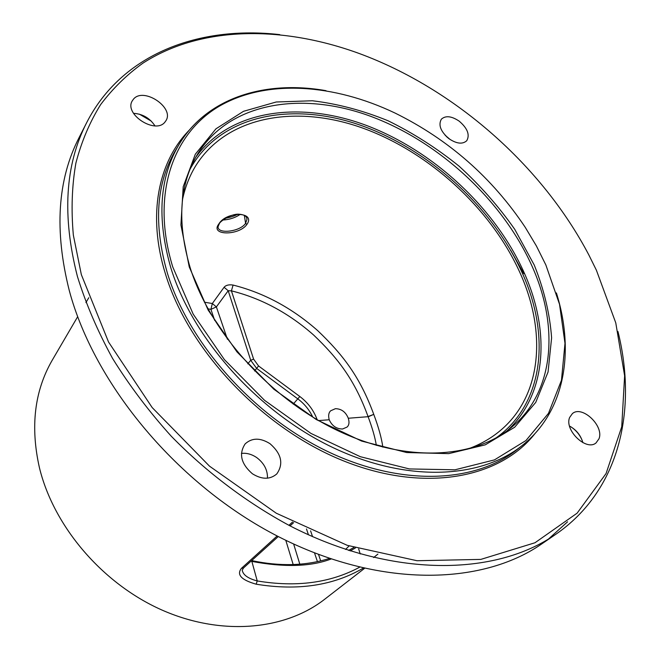 <?xml version="1.0" encoding="UTF-8"?>
<svg xmlns="http://www.w3.org/2000/svg" width="660" height="660" viewBox="0 0 660 660"><rect width="100%" height="100%" fill="white"/><g stroke="black" fill="none" stroke-linecap="round" stroke-linejoin="round"><path stroke-width="0.99" d="M279.766 34.625C199.369 25.385 121.869 53.567 86.625 122.743L78.977 137.808C57.461 179.792 54.219 230.686 69.259 290.474C94.446 384.945 178.159 485.372 278.305 536.563C378.576 587.854 481.321 585.865 541.678 543.956L555.621 534.418C619.641 490.504 637.543 410.008 617.958 331.485M86.625 122.743C65.051 164.819 61.974 216.043 77.401 276.4C85.849 303.707 97.573 331.048 112.571 358.429C129.352 385.506 148.904 411.419 171.229 436.186C206.357 472.114 246.906 502.697 289.88 525.806C391.487 578.061 495.148 576.436 555.621 534.418M596.401 270.221L588.943 255.131C541.876 165.322 454.385 88.522 359.23 53.501C282.793 25.6 201.564 25.492 143.014 63.096C126.926 74.621 112.802 88.456 100.642 104.602C89.776 122.009 81.535 141.479 75.908 162.987C71.932 185.551 71.074 209.591 73.343 235.108L81.345 274.642L108.545 342.02L152.179 407.566L209.509 466.166L276.276 513.216L347.234 545.325L417.021 560.728L480.835 559.399L534.996 542.751L577.12 513.166L606.078 473.534L621.728 426.805L624.624 375.771L615.772 322.872L596.401 270.221M548.518 539.014L567.583 521.804M446.391 136.529L448.891 138.649M139.4 114.172L151.255 121.102M570.892 426.805C576.287 430.403 580.14 435.196 582.458 441.185M52.42 359.89L52.115 360.409C34.452 391.075 30.228 426.855 39.435 467.742C53.683 526.375 102.209 583.457 161.576 609.873C221.026 636.273 284.699 630.275 324.431 599.445L324.91 599.074M222.948 220.019C229.581 219.607 235.364 217.701 240.306 214.294M246.749 218.072L246.955 219.4L245.594 223.336L244.349 215.449M218.757 224.078C226.297 210.944 256.063 211.489 246.889 224.466C238.92 235.851 209.723 235.694 218.757 224.078L219.31 223.781C219.392 221.933 230.901 213.518 238.953 214.22C244.332 214.615 247.005 216.348 246.955 219.417L246.799 218.229M467.008 449.311C478.987 445.063 489.538 439.263 498.671 431.92C541.736 397.518 546.967 333.226 520.542 273.991C492.121 209.855 430.468 152.848 363.503 128.362C296.761 104.131 226.999 115.549 195.64 165.924C189.544 175.931 185.163 187.151 182.498 199.576M382.849 447.15C381.554 438.009 378.518 427.078 373.758 414.373C360.063 376.934 342.796 354.552 317.683 330.619C292.141 308.063 263.942 292.875 233.087 285.062C228.888 284.427 225.885 285.161 224.087 287.273L228.203 290.722L216.373 306.908L210.928 309.35L212.322 303.517L204.418 302.214M531.96 265.972C502.507 200.343 439.387 141.908 370.821 116.366C302.495 91.105 230.909 101.887 198.322 152.881C179.363 183.546 176.682 221.925 190.261 268.034C210.441 332.12 269.544 398.079 337.301 430.411C405.141 462.784 473.253 459.145 511.261 427.573C554.647 392.065 559.243 326.428 531.96 265.972M189.247 266.929L208.189 310.15L236.932 351.846L273.793 389.169L316.33 419.57L361.655 441.086L406.725 452.545L448.709 453.635L485.265 444.84L514.635 427.259L535.73 402.402L548.056 372.009L551.611 337.854C549.846 313.813 544.054 289.534 534.237 265.015L514.767 229.366C498.737 206.473 480.15 185.386 459.005 166.106C436.738 148.154 413.119 133.056 388.154 120.813C362.802 110.434 337.524 103.76 312.328 100.765L276.218 101.995L243.499 111.317L215.944 128.832L195.302 154.25L183.2 186.755L180.923 224.969L189.247 266.929M545.853 264.949L536.374 245.916L525.236 227.321C492.055 177.606 448.668 139.516 395.068 113.066C333.927 83.886 266.846 78.895 219.574 106.045C172.714 133.279 150.554 194.807 172.78 267.019L193.174 314.111L224.383 359.593L264.536 400.315L310.942 433.414L360.36 456.712L409.406 468.938L454.963 469.805L494.447 459.896L525.995 440.501L548.493 413.325L561.462 380.292L564.993 343.34L559.54 304.334L545.853 264.949M325.999 90.676C265.353 79.942 207.248 97.54 179.206 144.218C159.415 177.284 156.626 218.501 170.841 267.869C192.398 338.019 256.814 410.759 331.097 446.704C405.471 482.699 480.274 479.234 522.324 445.401C564.976 411.551 574.893 351.648 556.388 292.908M459.228 121.184C467.544 128.353 470.044 134.879 466.727 140.745C462.528 144.482 456.605 143.806 448.957 138.699C440.674 131.554 438.133 125.062 441.334 119.221C445.566 115.368 451.531 116.02 459.228 121.184M133.51 99.107C143.55 86.815 174.636 107.58 165.949 120.681L164.967 122.059C155.554 134.632 123.857 114.246 132.231 100.906L133.51 99.107M252.367 473.748C241.015 463.807 238.615 453.849 245.165 443.875C252.021 437.687 260.304 437.621 270.006 443.693C281.507 453.791 283.767 463.864 276.779 473.93C270.006 479.713 261.872 479.647 252.367 473.748M598.983 438.793L596.021 442.934C586.237 451.465 563.978 429.858 569.679 417.4L572.377 413.63C581.996 404.902 604.321 425.989 598.983 438.793M445.145 135.267L450.343 139.664M133.51 113.322C142.667 113.932 149.812 118.107 154.943 125.845M241.42 453.404C246.708 452.818 251.848 454.245 256.855 457.685C264.14 463.262 267.679 470.093 267.465 478.186M582.879 442.654C580.75 435.319 576.312 429.792 569.539 426.071M250.998 561.198L251.79 561.396C284.353 567.517 310.794 566.717 331.105 558.995M251.633 560.62L257.243 580.94C248.061 578.515 243.053 574.926 242.228 570.19L243.523 567.955L278.272 536.547M350.155 550.935L355.418 547.957M359.518 567.27C330.363 582.92 296.274 587.474 257.243 580.94L256.162 584.199C241.312 579.975 236.404 574.687 241.436 568.326L277.159 535.969M358.669 548.947L360.236 553.996M377.908 554.087L373.642 557.552M363.231 568.153C333.366 585.618 297.676 590.964 256.162 584.199M288.932 525.31L292.512 522.06M233.087 285.062L231.421 290.846L228.203 290.722L250.717 360.286L247.772 363.833M376.349 445.376C375.004 437.308 372.273 427.795 368.148 416.823L368.049 416.551C354.832 380.135 338.068 358.339 313.665 335.065C288.832 313.12 261.426 298.386 231.421 290.846L253.597 359.123L250.717 360.286L256.69 368.445L297.965 398.986C304.441 403.854 309.375 409.893 312.749 417.095M318.648 420.585L329.2 419.752C328.16 415.618 328.663 412.624 330.685 410.784L335.396 408.688C341.418 408.787 345.716 411.972 348.29 418.25L368.099 416.691L373.758 414.373L368.049 416.551M345.543 549.433L349.14 545.952M253.597 359.123L258.563 365.962L299.83 396.511C308.014 402.699 313.789 410.438 317.171 419.727M348.29 418.25C349.519 422.309 349.107 425.246 347.045 427.061L342.573 429C336.476 428.967 332.013 425.882 329.2 419.752M523.817 273.661L510.741 250.346M246.889 224.466L245.594 223.336C240.306 231.379 219.73 234.077 218.163 227.84C217.8 227.395 218.188 226.05 219.31 223.781M224.087 287.273L212.322 303.517L216.373 306.908L227.403 339.215M190.022 169.282C219.797 115.005 291.25 101.145 360.137 125.111C429.272 149.317 493.366 207.859 522.72 273.974C550.564 336.13 543.832 403.928 496.064 437.918M195.632 157.451C230.026 109.395 300.671 100.403 367.513 125.845C434.56 151.602 495.784 208.923 524.403 273.257C550.399 331.51 546.818 394.63 507.07 430.832M522.324 445.401L517.324 449.377C475.291 483.186 400.719 486.775 326.683 451.036C252.747 415.346 188.719 342.977 167.359 273.067C153.285 223.864 156.131 182.737 175.915 149.688L179.206 144.218M189.23 130.193C158.251 161.782 147.122 215.011 165.437 273.916C188.422 349.882 261.954 428.035 342.845 460.606C423.844 493.35 499.744 478.549 534.938 433.645M241.436 568.326L243.532 567.946M214.681 320.422L210.928 309.35L207.908 308.814M285.796 540.317L293.18 564.564M373.758 414.373L368.148 416.823M293.65 544.046L299.83 564.176M306.488 528.94L308.451 534.823M314.523 552.948L317.427 561.611M310.588 530.838L312.543 536.646M318.541 554.499L320.686 560.868M293.213 404.126L299.83 396.511M254.57 370.961L258.563 365.962M52.115 360.409L77.674 316.701M85.924 302.61L88.762 297.742M225.481 218.254C230.827 217.206 234.886 215.87 237.658 214.244M251.666 560.587C279.955 566.602 305.885 565.884 329.447 558.434M348.612 550.44L353.892 547.478M324.431 599.445L364.452 568.433M290.062 525.896L293.65 522.646"/></g></svg>
